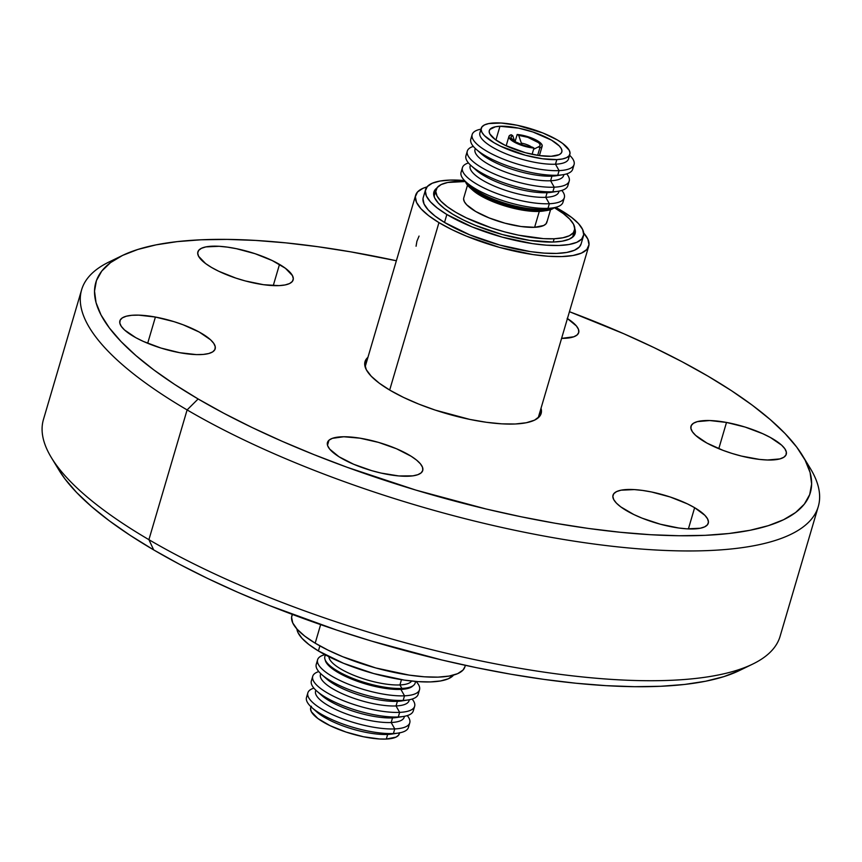 <?xml version="1.0" encoding="UTF-8"?>
<svg xmlns="http://www.w3.org/2000/svg" width="862" height="862" viewBox="0 0 862 862"><rect width="100%" height="100%" fill="white"/><g stroke="black" fill="none" stroke-linecap="round" stroke-linejoin="round"><path stroke-width="1.29" d="M541.024 408.265A91.803 26.841 -163.6 0 1 541.142 413.491A91.803 26.841 -163.6 0 1 483.129 421.809A91.803 26.841 -163.6 0 1 390.227 390.378L379.312 383.213L371.231 376.22L366.285 369.669L364.691 363.796L366.479 358.84L367.934 357.331A91.803 26.841 -163.6 0 0 365.014 361.652A91.803 26.841 -163.6 0 0 390.227 390.378L403.556 397.425L418.792 404.106L435.353 410.14L469.833 419.417L486.448 422.294L501.77 423.845L515.228 423.996L526.294 422.746L534.548 420.15L539.666 416.292L541.465 411.336L541.024 408.265M81.631 289.761L43.445 419.525A383.946 112.254 16.4 0 0 148.91 539.677A383.946 112.254 -163.6 0 1 51.386 457.636L59.112 470.35A372.395 108.881 16.4 0 0 153.695 549.913L148.91 539.677L187.108 409.913L198.131 398.966A372.395 108.881 -163.6 0 1 122.339 255.529A372.395 108.881 -163.6 0 1 396.358 260.755L350.899 251.876L317.701 246.694L285.807 242.858L255.529 240.423L227.148 239.399L200.943 239.798L177.173 241.629L156.054 244.862L137.791 249.474L122.576 255.411L110.53 262.619L101.791 271.034L96.436 280.57L94.518 291.14L96.048 302.637L101.016 314.953L109.377 327.959L121.046 341.546L135.916 355.575L153.835 369.917L174.641 384.43L198.131 398.966L224.066 413.394L252.21 427.574L282.294 441.366L314.016 454.64L347.084 467.269L415.947 490.122L486.233 509.022L521.068 516.758L555.257 523.256L588.444 528.449L620.338 532.274L650.627 534.72L678.997 535.733L705.202 535.334L728.983 533.503L750.102 530.27L768.354 525.658L783.58 519.721L795.615 512.513L804.354 504.098L809.709 494.562L811.627 483.991L810.097 472.495L805.13 460.189L796.768 447.173L785.099 433.586L770.229 419.557L752.31 405.215L731.504 390.712L708.025 376.177L682.079 361.738L653.935 347.558L623.851 333.766L569.437 311.699A372.395 108.881 -163.6 0 1 708.025 376.177A372.395 108.881 -163.6 0 1 802.608 455.739A372.395 108.881 -163.6 0 1 625.715 532.802A372.395 108.881 -163.6 0 1 198.131 398.966L187.108 409.913A383.946 112.254 -163.6 0 1 81.631 289.761A383.946 112.254 -163.6 0 1 116.079 258.902M122.339 255.529L108.957 262.026A383.946 112.254 16.4 0 0 187.108 409.913L148.91 539.677A383.946 112.254 16.4 0 0 537.489 671.153A383.946 112.254 16.4 0 0 780.088 636.328L818.275 506.565A383.946 112.254 -163.6 0 1 575.676 541.39A383.946 112.254 -163.6 0 1 187.108 409.913A383.946 112.254 16.4 0 0 627.956 547.898A383.946 112.254 16.4 0 0 810.334 468.454L802.608 455.739M155.408 317.044A49.651 14.514 -163.6 0 1 215.155 348.884A49.651 14.514 -163.6 0 1 179.641 352.687L161.022 348.065L143.394 341.438L135.797 337.678L124.527 329.974L121.273 326.332L119.796 323.024L120.163 320.158L122.339 317.873L126.251 316.235L131.757 315.309L138.631 315.136L155.408 317.044L174.027 321.666L183.143 324.791L199.241 332.064L210.522 339.757L213.776 343.399L215.241 346.718L214.886 349.573L212.709 351.868L208.798 353.506L203.292 354.433L196.417 354.605L179.641 352.687A49.651 14.514 -163.6 0 1 119.893 320.847A49.651 14.514 -163.6 0 1 155.408 317.044L147.682 343.281L155.408 317.044M328.982 440.213A49.651 14.514 -163.6 0 1 383.493 443.919A49.651 14.514 -163.6 0 1 422.725 470.533A49.651 14.514 -163.6 0 1 421.206 472.818L417.854 474.682L412.855 475.856L398.761 475.943L381.069 473.076L371.705 470.652L353.711 464.284L338.971 456.741L329.737 449.167L327.657 445.729L327.398 442.702L328.982 440.213L332.333 438.349L343.766 436.754L359.971 438.176L378.483 442.378L396.477 448.746L411.206 456.289L416.626 460.146L420.451 463.864L422.52 467.301L422.779 470.329L421.206 472.818A49.651 14.514 -163.6 0 1 366.695 469.111A49.651 14.514 -163.6 0 1 327.463 442.497A49.651 14.514 -163.6 0 1 328.982 440.213L327.506 445.245L328.982 440.213M626.652 510.735A49.651 14.514 -163.6 0 1 613.011 495.197A49.651 14.514 -163.6 0 1 644.388 490.693A49.651 14.514 -163.6 0 1 694.632 507.696L688.393 528.912L694.632 507.696L704.911 515.347L707.583 518.902L708.445 522.07L707.476 524.753L704.707 526.833L700.246 528.244L686.982 528.837L678.696 527.997L660.378 524.225L642.104 518.159L633.861 514.549L620.748 506.867L616.373 503.085L613.701 499.529L612.839 496.361L613.809 493.678L616.578 491.599L621.039 490.187L634.303 489.594L642.589 490.435L651.575 491.986L670.227 497.008L687.423 503.882L694.632 507.696A49.651 14.514 -163.6 0 1 708.273 523.234A49.651 14.514 -163.6 0 1 676.896 527.738A49.651 14.514 -163.6 0 1 626.652 510.735M750.737 458.088A49.651 14.514 -163.6 0 1 690.99 426.248A49.651 14.514 -163.6 0 1 726.504 422.445L718.789 448.682L726.504 422.445L745.124 427.067L762.762 433.705L770.348 437.465L781.618 445.158L784.873 448.8L786.349 452.119L785.993 454.974L783.806 457.269L779.894 458.907L767.514 459.996L759.53 459.414L741.492 456.084L732.118 453.466L723.002 450.341L706.905 443.068L695.634 435.375L692.38 431.733L690.904 428.414L691.259 425.559L693.436 423.264L697.358 421.626L709.728 420.537L726.504 422.445A49.651 14.514 -163.6 0 1 786.263 454.285A49.651 14.514 -163.6 0 1 750.737 458.088M567.422 318.552A49.651 14.514 -163.6 0 1 578.693 332.635A49.651 14.514 -163.6 0 1 577.163 334.919A49.651 14.514 -163.6 0 1 561.593 338.378L573.812 336.783L577.163 334.919L578.747 332.43L578.488 329.403L576.409 325.965L567.174 318.39M279.503 264.397A49.651 14.514 -163.6 0 1 293.134 279.935A49.651 14.514 -163.6 0 1 261.768 284.438A49.651 14.514 -163.6 0 1 211.513 267.435L205.609 263.567L198.562 256.24L197.7 253.062L198.669 250.379L201.439 248.299L205.899 246.888L219.163 246.295L227.46 247.135L236.436 248.698L255.098 253.708L272.284 260.583L285.408 268.276L292.444 275.603L293.317 278.782L292.347 281.454L289.578 283.544L285.106 284.945L279.126 285.624L263.556 284.708L245.239 280.926L235.919 278.124L218.722 271.25L211.513 267.435A49.651 14.514 -163.6 0 1 197.872 251.898A49.651 14.514 -163.6 0 1 229.249 247.394A49.651 14.514 -163.6 0 1 279.503 264.397L273.254 285.613L279.503 264.397M739.38 670.561L752.763 664.063A383.946 112.254 -163.6 0 1 148.91 539.677L153.695 549.913A372.395 108.881 16.4 0 0 739.38 670.561L723.929 676.616L705.666 681.228L684.547 684.46L660.777 686.281L634.572 686.691L606.191 685.667L575.913 683.232L544.019 679.396L510.821 674.213L476.643 667.716L441.807 659.98L371.522 641.069L336.74 630.09L269.59 605.598L237.869 592.323L207.785 578.531L179.641 564.351L153.695 549.913L130.216 535.377L109.409 520.874L91.491 506.533L76.621 492.504L64.952 478.916L59.025 470.21M806.035 461.967A383.946 112.254 -163.6 0 1 818.275 506.565M544.946 210.737A43.305 12.661 -163.6 0 1 539.289 211.427L534.612 227.309A43.305 12.661 16.4 0 0 546.842 222.353L550.581 209.649M554.158 238.763L553.199 242.028L554.158 238.763A72.171 21.097 -163.6 0 1 475.802 222.094A72.171 21.097 -163.6 0 1 436.064 189.759A72.171 21.097 -163.6 0 1 456.44 181.494A72.171 21.097 -163.6 0 1 465.437 181.526L447.734 182.475L441.247 184.522L437.217 187.55L435.806 191.439L437.066 196.062L440.956 201.212L447.303 206.708L455.89 212.343L466.374 217.881L491.362 227.88L504.916 231.943L518.471 235.164L543.577 238.645L554.158 238.763L562.864 237.783L569.351 235.746L573.37 232.718L574.782 228.818L573.521 224.206L569.642 219.045L563.285 213.55L554.298 207.677A72.171 21.097 -163.6 0 1 574.534 230.51A72.171 21.097 -163.6 0 1 554.158 238.763M551.163 156.281A37.82 11.055 -163.6 0 1 510.11 147.542A37.82 11.055 -163.6 0 1 489.282 130.593A37.82 11.055 -163.6 0 1 499.96 126.272L495.909 140.021L499.96 126.272L518.655 128.158L532.867 131.972L551.454 140.118L559.276 145.947L561.313 148.652L561.97 151.065L561.237 153.113L559.126 154.697L551.163 156.281L539.31 155.58L525.357 152.703L505.164 145.333L495.176 139.482L489.81 133.901L489.153 131.477L489.885 129.44L495.402 126.779L499.96 126.272A37.82 11.055 -163.6 0 1 541.024 135.011A37.82 11.055 -163.6 0 1 561.841 151.949A37.82 11.055 -163.6 0 1 551.163 156.281M568.489 156.41A46.192 13.501 -163.6 0 1 555.484 164.211A46.192 13.501 16.4 0 0 568.521 158.92L569.868 154.32A46.192 13.501 -163.6 0 1 556.83 159.599L555.484 164.211L559.093 170.622A53.121 15.527 16.4 0 0 569.599 155.235A53.121 15.527 -163.6 0 1 574.081 164.545A53.121 15.527 -163.6 0 1 559.093 170.622L557.736 175.234A53.121 15.527 16.4 0 0 572.724 169.157L574.081 164.545M572.788 166.668A53.121 15.527 -163.6 0 1 562.67 174.77A53.121 15.527 -163.6 0 1 557.736 175.234L559.093 170.622L555.484 164.211L556.83 159.599A46.192 13.501 -163.6 0 1 506.684 148.932A46.192 13.501 -163.6 0 1 481.255 128.233A46.192 13.501 -163.6 0 1 494.292 122.943A46.192 13.501 -163.6 0 1 544.439 133.621A46.192 13.501 -163.6 0 1 569.868 154.32M559.115 175.158A46.192 13.501 -163.6 0 1 551.96 176.15L557.736 175.234L551.96 176.15A46.192 13.501 16.4 0 0 556.259 175.751L562.67 174.77M563.802 174.577A46.192 13.501 -163.6 0 1 550.602 180.761L551.96 176.15L550.602 180.761A46.192 13.501 16.4 0 0 563.64 175.471L563.92 174.555M567.918 183.218A53.121 15.527 -163.6 0 1 557.8 191.321A53.121 15.527 -163.6 0 1 552.865 191.784L554.223 187.183L550.602 180.761L554.223 187.183A53.121 15.527 16.4 0 0 566.69 173.865A53.121 15.527 -163.6 0 1 569.211 181.095A53.121 15.527 -163.6 0 1 554.223 187.183L552.865 191.784A53.121 15.527 16.4 0 0 567.853 185.707L569.211 181.095M554.244 191.709A46.192 13.501 -163.6 0 1 547.09 192.7L552.865 191.784L547.09 192.7A46.192 13.501 16.4 0 0 551.389 192.301L557.8 191.321M558.932 191.127A46.192 13.501 -163.6 0 1 545.732 197.312L547.09 192.7L545.732 197.312A46.192 13.501 16.4 0 0 558.77 192.021L559.039 191.105M563.048 199.768A53.121 15.527 -163.6 0 1 552.93 207.871A53.121 15.527 -163.6 0 1 547.995 208.335L549.342 203.734L545.732 197.312L549.342 203.734A53.121 15.527 16.4 0 0 561.819 190.416A53.121 15.527 -163.6 0 1 564.341 197.646A53.121 15.527 -163.6 0 1 549.342 203.734L547.995 208.335A53.121 15.527 16.4 0 0 562.983 202.258L564.341 197.646M549.374 208.259A46.192 13.501 -163.6 0 1 542.22 209.261L547.995 208.335L542.22 209.261A46.192 13.501 16.4 0 0 546.519 208.852L552.93 207.871M470.199 187.959A47.065 13.76 -163.6 0 1 465.415 181.44A47.065 13.76 16.4 0 0 494.971 201.492A47.065 13.76 16.4 0 0 542.435 210.921A47.065 13.76 -163.6 0 1 470.199 187.959L472.839 190.297A43.305 12.661 16.4 0 0 539.289 211.427L542.435 210.921L542.22 209.261L541.972 210.102A46.192 13.501 16.4 0 0 552.003 208.011A46.192 13.501 -163.6 0 1 541.972 210.102L542.435 210.921A47.065 13.76 16.4 0 0 554.363 207.623A47.065 13.76 -163.6 0 1 546.81 210.511A47.065 13.76 -163.6 0 1 542.435 210.921L539.289 211.427A43.305 12.661 16.4 0 0 543.319 211.039L546.81 210.511M541.972 210.102A46.192 13.501 -163.6 0 1 497.924 201.794A46.192 13.501 -163.6 0 1 467.182 183.056A46.192 13.501 16.4 0 0 497.924 201.794A46.192 13.501 16.4 0 0 541.972 210.102M462.431 167.659A53.121 15.527 -163.6 0 1 468.465 162.94A53.121 15.527 16.4 0 0 482.655 187.334A53.121 15.527 16.4 0 0 549.342 203.734A53.121 15.527 -163.6 0 1 491.674 191.461A53.121 15.527 -163.6 0 1 462.431 167.659L461.073 172.26A53.121 15.527 16.4 0 0 490.316 196.062A53.121 15.527 16.4 0 0 547.995 208.335A53.121 15.527 -163.6 0 1 466.482 182.432L471.342 186.731A46.192 13.501 16.4 0 0 542.22 209.261A46.192 13.501 -163.6 0 1 469.262 184.683M466.482 182.432A53.121 15.527 -163.6 0 1 462.366 170.137M470.426 165.019L470.156 165.946A46.192 13.501 16.4 0 0 495.585 186.634A46.192 13.501 16.4 0 0 545.732 197.312A46.192 13.501 -163.6 0 1 494.249 186.073A46.192 13.501 -163.6 0 1 470.512 165.105M467.301 151.109A53.121 15.527 -163.6 0 1 473.335 146.389A53.121 15.527 16.4 0 0 487.526 170.784A53.121 15.527 16.4 0 0 554.223 187.183A53.121 15.527 -163.6 0 1 496.544 174.9A53.121 15.527 -163.6 0 1 467.301 151.109L465.943 155.71A53.121 15.527 16.4 0 0 495.187 179.511A53.121 15.527 16.4 0 0 552.865 191.784A53.121 15.527 -163.6 0 1 471.352 165.87L476.212 170.18A46.192 13.501 16.4 0 0 547.09 192.7A46.192 13.501 -163.6 0 1 474.132 168.133M471.352 165.87A53.121 15.527 -163.6 0 1 467.236 153.587M475.296 148.469L475.027 149.395A46.192 13.501 16.4 0 0 500.456 170.083A46.192 13.501 16.4 0 0 550.602 180.761A46.192 13.501 -163.6 0 1 499.12 169.523A46.192 13.501 -163.6 0 1 475.382 148.555M472.171 134.547A53.121 15.527 -163.6 0 1 480.985 129.149A53.121 15.527 16.4 0 0 490.306 153.156A53.121 15.527 16.4 0 0 559.093 170.622A53.121 15.527 -163.6 0 1 501.415 158.349A53.121 15.527 -163.6 0 1 472.171 134.547L470.814 139.159A53.121 15.527 16.4 0 0 500.057 162.961A53.121 15.527 16.4 0 0 557.736 175.234A53.121 15.527 -163.6 0 1 476.223 149.32L481.082 153.619A46.192 13.501 16.4 0 0 551.96 176.15A46.192 13.501 -163.6 0 1 479.003 151.572M476.223 149.32A53.121 15.527 -163.6 0 1 472.107 137.036M481.255 128.233L479.897 132.834A46.192 13.501 16.4 0 0 505.326 153.533A46.192 13.501 16.4 0 0 555.484 164.211A46.192 13.501 -163.6 0 1 501.813 152.014A46.192 13.501 -163.6 0 1 481.276 130.744M556.83 159.599L562.401 158.974L566.56 157.66L569.135 155.731L570.03 153.231L569.232 150.279L562.681 143.458L557.186 139.859L542.812 132.953L517.125 125.249L501.059 123.018L488.722 123.578L484.573 124.882L481.998 126.822L481.093 129.311L481.901 132.263L484.379 135.571L493.937 142.683L500.65 146.238L525.314 155.235L542.349 158.748L556.83 159.599M546.993 221.34L546.142 223.678L543.728 225.499L534.612 227.309L521.036 226.512L505.067 223.215L489.131 217.924L475.652 211.459L466.687 204.779L464.359 201.686L463.605 198.917M467.495 185.19L463.756 197.904A43.305 12.661 16.4 0 0 487.601 217.31A43.305 12.661 16.4 0 0 534.612 227.309L539.289 211.427A43.305 12.661 -163.6 0 1 471.633 189.166M512.761 135.646A15.16 4.429 -163.6 0 0 511.338 138.502A15.16 4.429 -163.6 0 0 532.436 147.165L533.955 148.059L532.113 154.32L533.955 148.059A17.315 5.064 -163.6 0 1 516.64 143.329A17.315 5.064 -163.6 0 1 508.946 136.379A17.315 5.064 -163.6 0 1 511.241 134.752L509.248 135.83L509.011 137.489L513.709 141.799L523.374 145.904L533.955 148.059L523.374 145.236L515.185 141.734L511.112 138.049L511.209 136.605L512.761 135.646L511.241 134.752L512.761 135.646L514.711 141.454M538.965 146.68L539.019 146.648A15.16 4.429 -163.6 0 0 535.388 140.495A15.16 4.429 -163.6 0 0 518.698 135.377L517.168 134.483L515.056 141.659L517.168 134.483L518.698 135.377L521.338 143.135A9.385 2.748 -163.6 0 1 531.628 147.079A9.385 2.748 16.4 0 0 521.338 143.135L520.96 144.407L521.338 143.135L518.698 135.377L527.749 137.306L538.642 142.726L540.011 144.493L539.914 145.937L538.362 146.906L539.881 147.801L537.662 155.332L539.881 147.801L541.875 146.723L542.123 145.064L540.582 142.995L532.985 138.545L522.286 135.237L517.168 134.483A17.315 5.064 -163.6 0 1 534.483 139.213A17.315 5.064 -163.6 0 1 542.176 146.163A17.315 5.064 -163.6 0 1 539.881 147.801L538.362 146.906L533.589 149.277M539.019 146.648A15.16 4.429 -163.6 0 1 538.362 146.906M419.061 236.069L416.906 241.252L416.066 246.23M318.401 650.95L319.888 645.886L318.401 650.95A82.278 24.05 16.4 0 0 397.49 678.997A82.278 24.05 16.4 0 0 453.574 675.086L448.315 678.771L440.59 680.958L430.386 681.917L418.092 681.626L404.181 680.086L373.699 673.556L343.582 663.331L318.401 650.95L308.919 644.528L302.002 638.3L297.94 632.492L296.894 628.969A82.278 24.05 16.4 0 0 318.401 650.95M446.85 214.498A82.278 24.05 -163.6 0 1 425.591 189.554A82.278 24.05 -163.6 0 1 464.51 180.524L450.201 180.083L439.997 181.042L432.271 183.229L427.315 186.548L425.332 190.879L426.399 196.051L430.461 201.859L437.368 208.087L446.85 214.498L472.031 226.878L502.158 237.115L532.63 243.644L546.54 245.185L558.835 245.476L569.039 244.506L576.764 242.33L581.721 239.011L583.703 234.679L582.637 229.507L578.574 223.7L571.668 217.472L555.624 207.343A82.278 24.05 -163.6 0 1 562.175 211.05A82.278 24.05 -163.6 0 1 583.445 236.005A82.278 24.05 -163.6 0 1 530.55 243.332A82.278 24.05 -163.6 0 1 446.85 214.498L444.512 222.45L446.85 214.498M425.591 189.554L423.253 197.495A82.278 24.05 16.4 0 0 444.512 222.45A82.278 24.05 16.4 0 0 528.212 251.273A82.278 24.05 16.4 0 0 581.107 243.957L583.445 236.005M574.782 228.624A73.615 21.518 -163.6 0 1 575.137 233.559A73.615 21.518 -163.6 0 1 527.813 240.11A73.615 21.518 -163.6 0 1 452.927 214.326A73.615 21.518 -163.6 0 1 433.898 192A73.615 21.518 -163.6 0 1 436.872 188.035L435.439 189.306L433.672 193.185L434.62 197.807L438.252 203.012L444.436 208.582L452.927 214.326L463.4 220.004L475.447 225.402L502.406 234.561L529.677 240.401L553.113 242.039L562.25 241.166L569.157 239.216L573.586 236.242L575.363 232.374L574.415 227.751M583.682 233.031A90.208 26.377 -163.6 0 1 588.724 246.198A90.208 26.377 -163.6 0 1 530.723 254.225A90.208 26.377 -163.6 0 1 438.952 222.611A90.208 26.377 -163.6 0 1 415.635 195.254A90.208 26.377 -163.6 0 1 427.002 186.914L422.962 188.325L417.531 191.967L415.355 196.708L416.518 202.376L420.968 208.755L428.543 215.586L438.952 222.611L389.678 390.055L438.952 222.611L451.785 229.572L466.557 236.188L499.583 247.416L533.007 254.57L548.264 256.251L561.744 256.574L572.928 255.518L581.397 253.126L586.828 249.484L589.005 244.743L587.841 239.065L583.38 232.697M292.283 614.39L291.862 615.802A90.208 26.377 16.4 0 0 315.18 643.171L320.632 624.627L315.18 643.171A90.208 26.377 16.4 0 0 406.95 674.774A90.208 26.377 16.4 0 0 464.941 666.746L465.361 665.324M581.128 243.871L579.383 246.952L574.426 250.271L566.7 252.458L556.496 253.417L544.202 253.126L530.292 251.596L499.82 245.067L469.693 234.83L444.512 222.45L435.03 216.039L428.123 209.8L424.061 203.992L422.994 198.82M464.974 666.649L463.056 670.033L457.625 673.675L449.156 676.067L437.961 677.133L424.481 676.81L409.234 675.118L375.81 667.964L342.785 656.747L328.013 650.12L315.18 643.171L304.771 636.134L297.196 629.303L292.746 622.935L291.582 617.257L292.412 614.434M399.925 684.945L401.476 679.676L399.925 684.945A43.305 12.661 -163.6 0 1 354.659 675.646A43.305 12.661 -163.6 0 1 328.918 656.704A43.305 12.661 16.4 0 0 354.659 675.646A43.305 12.661 16.4 0 0 399.925 684.945L401.886 688.436A47.065 13.76 -163.6 0 1 329.661 665.475A47.065 13.76 -163.6 0 1 325.631 655.012A47.065 13.76 16.4 0 0 348.41 676.541A47.065 13.76 16.4 0 0 401.886 688.436L399.925 684.945A43.305 12.661 16.4 0 0 411.648 681.045A43.305 12.661 -163.6 0 1 399.925 684.945M310.977 706.765L310.708 707.68A46.192 13.501 16.4 0 0 336.137 728.379A46.192 13.501 16.4 0 0 386.295 739.057L387.652 734.446A46.192 13.501 -163.6 0 1 314.695 709.868M311.915 707.616L316.774 711.915A46.192 13.501 16.4 0 0 387.652 734.446L393.417 733.53A53.121 15.527 -163.6 0 1 311.915 707.616A53.121 15.527 -163.6 0 1 307.788 695.332M307.853 692.843L306.506 697.455A53.121 15.527 16.4 0 0 335.749 721.257A53.121 15.527 16.4 0 0 393.417 733.53L394.774 728.918A53.121 15.527 -163.6 0 1 337.107 716.645A53.121 15.527 -163.6 0 1 307.853 692.843A53.121 15.527 -163.6 0 1 313.887 688.135A53.121 15.527 16.4 0 0 328.077 712.529A53.121 15.527 16.4 0 0 394.774 728.918L391.165 722.507A46.192 13.501 -163.6 0 1 339.671 711.269A46.192 13.501 -163.6 0 1 315.934 690.29M315.858 690.214L315.578 691.13A46.192 13.501 16.4 0 0 341.018 711.829A46.192 13.501 16.4 0 0 391.165 722.507L392.522 717.895A46.192 13.501 -163.6 0 1 319.565 693.317M316.785 691.065L321.645 695.365A46.192 13.501 16.4 0 0 392.522 717.895L398.287 716.979A53.121 15.527 -163.6 0 1 316.785 691.065A53.121 15.527 -163.6 0 1 312.658 678.782M312.723 676.293L311.376 680.905A53.121 15.527 16.4 0 0 340.619 704.707A53.121 15.527 16.4 0 0 398.287 716.979L399.645 712.368A53.121 15.527 -163.6 0 1 341.977 700.095A53.121 15.527 -163.6 0 1 312.723 676.293A53.121 15.527 -163.6 0 1 318.757 671.584A53.121 15.527 16.4 0 0 332.947 695.968A53.121 15.527 16.4 0 0 399.645 712.368L396.035 705.946A46.192 13.501 -163.6 0 1 344.541 694.707A46.192 13.501 -163.6 0 1 320.804 673.739M320.729 673.664L320.459 674.58A46.192 13.501 16.4 0 0 345.888 695.278A46.192 13.501 16.4 0 0 396.035 705.946L397.393 701.345A46.192 13.501 -163.6 0 1 324.435 676.767M321.655 674.515L326.515 678.814A46.192 13.501 16.4 0 0 397.393 701.345L403.157 700.418A53.121 15.527 -163.6 0 1 321.655 674.515A53.121 15.527 -163.6 0 1 317.539 662.231M317.604 659.742L316.246 664.354A53.121 15.527 16.4 0 0 345.49 688.145A53.121 15.527 16.4 0 0 403.157 700.418L404.515 695.817A53.121 15.527 -163.6 0 1 346.847 683.544A53.121 15.527 -163.6 0 1 317.604 659.742A53.121 15.527 -163.6 0 1 324.963 654.657A53.121 15.527 16.4 0 0 336.773 678.879A53.121 15.527 16.4 0 0 404.515 695.817L400.905 689.395A46.192 13.501 -163.6 0 1 353.614 679.87A46.192 13.501 -163.6 0 1 325.222 659.958A46.192 13.501 16.4 0 0 353.614 679.87A46.192 13.501 16.4 0 0 400.905 689.395L401.153 688.555A46.192 13.501 -163.6 0 1 329.974 665.744M329.661 665.475L330.275 666.024A46.192 13.501 16.4 0 0 401.153 688.555L401.886 688.436A47.065 13.76 16.4 0 0 415.322 681.411A47.065 13.76 -163.6 0 1 406.271 688.016A47.065 13.76 -163.6 0 1 401.886 688.436L401.153 688.555A46.192 13.501 16.4 0 0 405.452 688.145L406.271 688.016M405.851 688.081A46.192 13.501 -163.6 0 1 401.153 688.555L400.905 689.395A46.192 13.501 16.4 0 0 412.984 685.786A46.192 13.501 -163.6 0 1 400.905 689.395L404.515 695.817A53.121 15.527 16.4 0 0 416.077 681.476A53.121 15.527 -163.6 0 1 419.514 689.74A53.121 15.527 -163.6 0 1 404.515 695.817L403.157 700.418A53.121 15.527 16.4 0 0 418.156 694.341L419.514 689.74M418.221 691.863A53.121 15.527 -163.6 0 1 408.103 699.955A53.121 15.527 -163.6 0 1 403.157 700.418L397.393 701.345A46.192 13.501 16.4 0 0 401.692 700.935L408.103 699.955M404.547 700.343A46.192 13.501 -163.6 0 1 397.393 701.345L396.035 705.946A46.192 13.501 16.4 0 0 409.073 700.666L409.342 699.739M409.224 699.761A46.192 13.501 -163.6 0 1 396.035 705.946L399.645 712.368A53.121 15.527 16.4 0 0 412.122 699.06A53.121 15.527 -163.6 0 1 414.644 706.29A53.121 15.527 -163.6 0 1 399.645 712.368L398.287 716.979A53.121 15.527 16.4 0 0 413.286 710.891L414.644 706.29M413.351 708.413A53.121 15.527 -163.6 0 1 403.233 716.505A53.121 15.527 -163.6 0 1 398.287 716.979L392.522 717.895A46.192 13.501 16.4 0 0 396.811 717.486L403.233 716.505M399.666 716.893A46.192 13.501 -163.6 0 1 392.522 717.895L391.165 722.507A46.192 13.501 16.4 0 0 404.203 717.216L404.472 716.3M404.353 716.322A46.192 13.501 -163.6 0 1 391.165 722.507L394.774 728.918A53.121 15.527 16.4 0 0 407.252 715.611A53.121 15.527 -163.6 0 1 409.762 722.841A53.121 15.527 -163.6 0 1 394.774 728.918L393.417 733.53A53.121 15.527 16.4 0 0 408.416 727.453L409.762 722.841M408.48 724.964A53.121 15.527 -163.6 0 1 398.363 733.066A53.121 15.527 -163.6 0 1 393.417 733.53L387.652 734.446A46.192 13.501 16.4 0 0 391.941 734.047L398.363 733.066M394.796 733.443A46.192 13.501 -163.6 0 1 387.652 734.446L386.295 739.057A46.192 13.501 16.4 0 0 399.332 733.767L399.602 732.851M399.494 732.689L398.589 735.178L396.014 737.118L386.295 739.057L379.528 738.982L363.452 736.751L346.104 732.086L330.103 725.685L317.906 718.542L311.354 711.721L310.546 708.769L311.451 706.269M572.551 237.222L574.534 230.51M434.082 196.471L436.032 189.845M508.946 136.379L506.166 145.807M542.166 146.228L539.407 155.591M534.526 148.835L535.227 148.49M415.613 195.351L365.132 366.867M588.724 246.198L538.211 417.811"/></g></svg>
